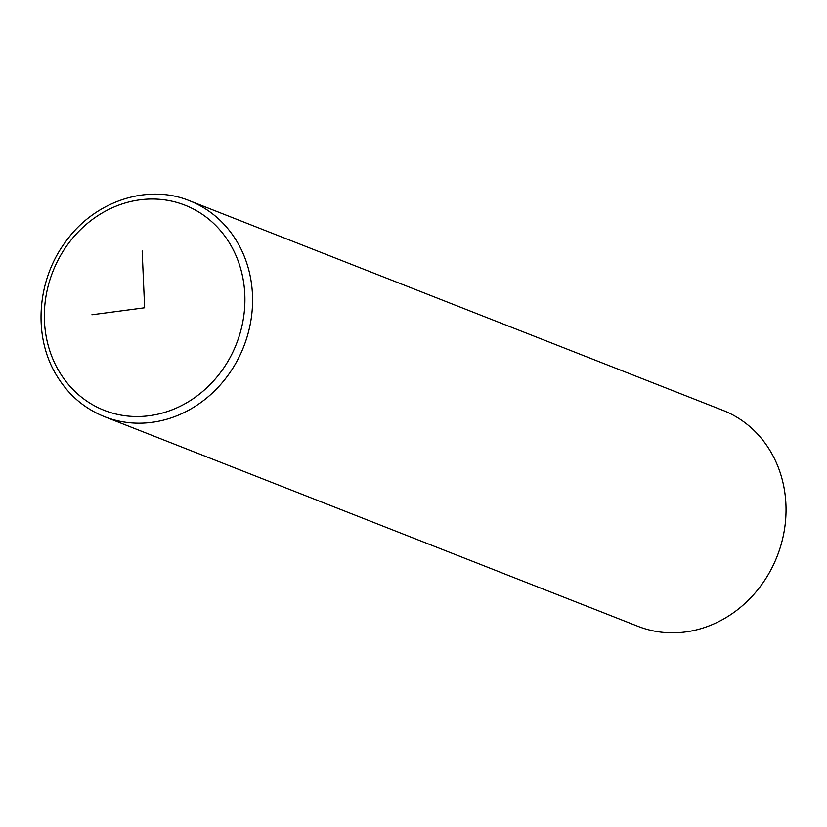 <?xml version="1.0" encoding="UTF-8"?>
<svg xmlns="http://www.w3.org/2000/svg" width="827" height="827" viewBox="0 0 827 827"><rect width="100%" height="100%" fill="white"/><g stroke="black" fill="none" stroke-linecap="round" stroke-linejoin="round"><path stroke-width="1.24" d="M104.605 416.725L638.041 626.349A116.038 103.84 -68.5 0 0 759.93 587.005A116.038 103.84 -68.5 0 0 770.64 451.594A116.038 103.84 -68.5 0 0 722.922 410.357L189.476 200.734C147.371 183.346 94.071 201.323 65.374 242.115C36.76 280.487 32.884 336.517 56.401 375.096C68.114 394.624 84.178 408.497 104.605 416.725A116.038 103.84 -68.5 0 0 226.484 377.381A116.038 103.84 -68.5 0 0 237.194 241.97A116.038 103.84 -68.5 0 0 189.476 200.734M142.151 250.963L144.632 307.778L91.911 314.777M58.986 371.199A110.229 98.651 -68.5 0 0 196.795 396.133A110.229 98.651 -68.5 0 0 230.278 244.358A110.229 98.651 -68.5 0 0 92.469 219.424A110.229 98.651 -68.5 0 0 58.986 371.199"/></g></svg>
